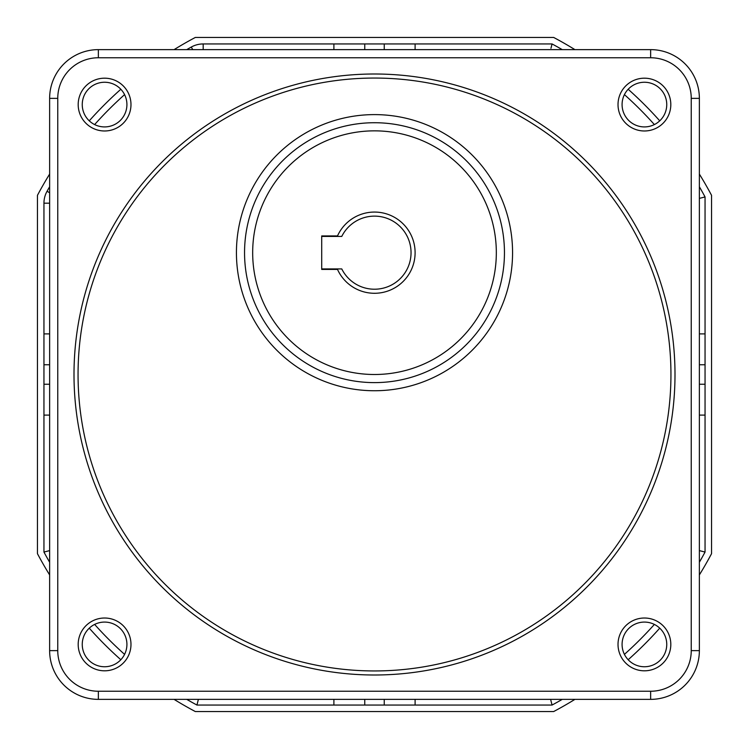 <?xml version="1.0" encoding="UTF-8"?>
<svg xmlns="http://www.w3.org/2000/svg" width="749" height="749" viewBox="0 0 749 749"><rect width="100%" height="100%" fill="white"/><g stroke="black" fill="none" stroke-linecap="round" stroke-linejoin="round"><path stroke-width="1.12" d="M650.638 57.757L98.362 57.757L98.362 49.631A48.732 48.732 0 0 0 49.631 98.362A48.732 48.732 0 0 1 98.362 49.631L650.638 49.631A48.732 48.732 0 0 1 699.369 98.362L699.369 650.638A48.732 48.732 0 0 1 650.638 699.369L98.362 699.369A48.732 48.732 0 0 1 49.631 650.638L49.631 98.362L57.757 98.362L57.757 650.638A40.605 40.605 0 0 0 98.362 691.243L650.638 691.243A40.605 40.605 0 0 0 691.243 650.638L691.243 98.362A40.605 40.605 0 0 0 650.638 57.757L650.638 49.631M43.948 333.895L49.631 333.895M415.105 43.948L415.105 49.631M705.052 415.105L699.369 415.105M333.895 705.052L333.895 699.369M192.727 49.631L191.285 47.047A24.361 24.361 0 0 1 203.185 43.948L203.185 49.631M49.631 203.185L43.948 203.185A24.361 24.361 0 0 1 47.047 191.285L49.631 192.727M699.369 550.618L705.052 552.06L705.052 196.94L699.369 198.382M562.256 49.631A375.221 375.221 0 0 0 552.06 43.948L550.955 48.301M550.618 699.369L552.06 705.052A375.221 375.221 0 0 0 562.256 699.369M198.382 699.369L196.94 705.052L552.06 705.052M49.631 550.618L43.948 552.06A375.221 375.221 0 0 0 49.631 562.256M47.693 551.114L43.948 552.06L43.948 203.185M624.423 654.373A375.221 375.221 0 0 0 654.373 624.423M699.369 562.256A375.221 375.221 0 0 0 705.052 552.06M94.627 624.423A375.221 375.221 0 0 0 124.577 654.373M186.744 699.369A375.221 375.221 0 0 0 196.94 705.052M191.285 47.047A375.221 375.221 0 0 0 186.744 49.631M124.577 94.627A375.221 375.221 0 0 0 94.627 124.577M49.631 186.744A375.221 375.221 0 0 0 47.047 191.285M705.052 196.94A375.221 375.221 0 0 0 699.369 186.744M654.373 124.577A375.221 375.221 0 0 0 624.423 94.627M552.06 43.948L203.185 43.948M699.369 574.923A381.718 381.718 0 0 0 711.55 553.68L711.55 195.32A381.718 381.718 0 0 0 699.369 174.077M659.738 120.832A381.718 381.718 0 0 0 628.168 89.262M574.923 49.631A381.718 381.718 0 0 0 553.68 37.45L195.32 37.45A381.718 381.718 0 0 0 174.077 49.631M120.832 89.262A381.718 381.718 0 0 0 89.262 120.832M49.631 174.077A381.718 381.718 0 0 0 37.45 195.32L37.45 553.68A381.718 381.718 0 0 0 49.631 574.923M89.262 628.168A381.718 381.718 0 0 0 120.832 659.738M174.077 699.369A381.718 381.718 0 0 0 195.32 711.55L553.68 711.55A381.718 381.718 0 0 0 574.923 699.369M628.168 659.738A381.718 381.718 0 0 0 659.738 628.168M321.705 236.431L321.705 268.919L341.759 268.919A36.551 36.551 0 0 0 397.401 281.156A36.551 36.551 0 0 0 397.401 224.194A36.551 36.551 0 0 0 341.759 236.431L321.705 236.431L321.705 235.935L337.499 235.935L337.284 236.431A40.605 40.605 0 0 1 415.105 252.675A40.605 40.605 0 0 1 337.284 268.919L337.499 269.415L337.284 268.919M337.499 269.415L321.705 269.415L321.705 268.919M78.186 104.579A26.393 26.393 0 0 1 104.579 78.186A26.393 26.393 0 0 1 130.981 104.579A26.393 26.393 0 0 1 104.579 130.981A26.393 26.393 0 0 1 78.186 104.579M126.918 104.579A22.339 22.339 0 0 0 104.579 82.25A22.339 22.339 0 0 0 82.25 104.579A22.339 22.339 0 0 0 104.579 126.918A22.339 22.339 0 0 0 126.918 104.579M618.019 104.579A26.393 26.393 0 0 1 644.421 78.186A26.393 26.393 0 0 1 670.814 104.579A26.393 26.393 0 0 1 644.421 130.981A26.393 26.393 0 0 1 618.019 104.579M666.75 104.579A22.339 22.339 0 0 0 644.421 82.25A22.339 22.339 0 0 0 622.082 104.579A22.339 22.339 0 0 0 644.421 126.918A22.339 22.339 0 0 0 666.75 104.579M618.019 644.421A26.393 26.393 0 0 1 644.421 618.019A26.393 26.393 0 0 1 670.814 644.421A26.393 26.393 0 0 1 644.421 670.814A26.393 26.393 0 0 1 618.019 644.421M666.75 644.421A22.339 22.339 0 0 0 644.421 622.082A22.339 22.339 0 0 0 622.082 644.421A22.339 22.339 0 0 0 644.421 666.75A22.339 22.339 0 0 0 666.75 644.421M78.186 644.421A26.393 26.393 0 0 1 104.579 618.019A26.393 26.393 0 0 1 130.981 644.421A26.393 26.393 0 0 1 104.579 670.814A26.393 26.393 0 0 1 78.186 644.421M126.918 644.421A22.339 22.339 0 0 0 104.579 622.082A22.339 22.339 0 0 0 82.25 644.421A22.339 22.339 0 0 0 104.579 666.75A22.339 22.339 0 0 0 126.918 644.421M504.451 252.675A129.952 129.952 0 0 1 374.5 382.617A129.952 129.952 0 0 1 244.548 252.675A129.952 129.952 0 0 1 374.5 122.724A129.952 129.952 0 0 1 504.451 252.675A129.952 129.952 0 0 0 374.5 122.724A129.952 129.952 0 0 0 244.548 252.675M674.999 374.5A300.499 300.499 0 0 0 374.5 74.001A300.499 300.499 0 0 0 74.001 374.5A300.499 300.499 0 0 0 374.5 674.999A300.499 300.499 0 0 0 674.999 374.5M43.948 384.246L49.631 384.246M43.948 364.754L49.631 364.754M364.754 43.948L364.754 49.631M384.246 43.948L384.246 49.631M705.052 364.754L699.369 364.754M705.052 384.246L699.369 384.246M384.246 705.052L384.246 699.369M364.754 705.052L364.754 699.369M98.362 699.369L98.362 691.243M57.757 650.638L49.631 650.638M650.638 699.369L650.638 691.243M98.362 57.757A40.605 40.605 0 0 0 57.757 98.362M699.369 650.638L691.243 650.638M699.369 98.362L691.243 98.362M670.945 374.5A296.445 296.445 0 0 0 374.5 78.055A296.445 296.445 0 0 0 78.055 374.5A296.445 296.445 0 0 0 374.5 670.945A296.445 296.445 0 0 0 670.945 374.5M252.675 252.675A121.825 121.825 0 0 0 374.5 374.5A121.825 121.825 0 0 0 496.325 252.675A121.825 121.825 0 0 0 374.5 130.85A121.825 121.825 0 0 0 252.675 252.675M236.431 252.675A138.069 138.069 0 0 1 374.5 114.606A138.069 138.069 0 0 1 512.569 252.675A138.069 138.069 0 0 1 374.5 390.744A138.069 138.069 0 0 1 236.431 252.675M43.948 415.105L49.631 415.105M333.895 43.948L333.895 49.631M705.052 333.895L699.369 333.895M415.105 705.052L415.105 699.369"/></g></svg>
